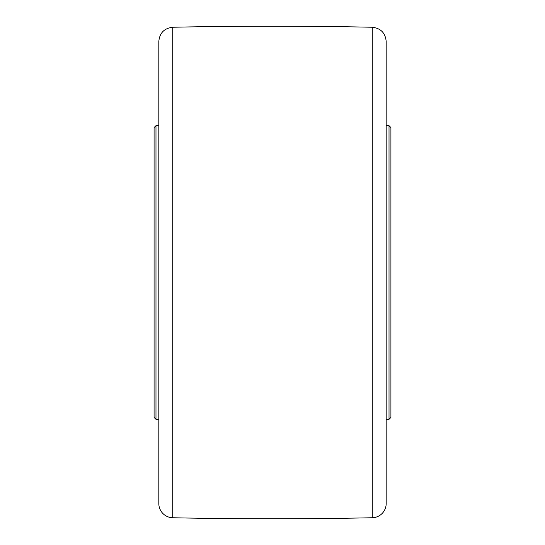 <?xml version="1.0" encoding="UTF-8"?>
<svg xmlns="http://www.w3.org/2000/svg" width="545" height="545" viewBox="0 0 545 545"><rect width="100%" height="100%" fill="white"/><g stroke="black" fill="none" stroke-linecap="round" stroke-linejoin="round"><path stroke-width="0.82" d="M389.021 419.33L390.915 417.436L390.915 127.564L389.021 125.67L389.021 419.33L386.18 419.33M155.979 125.67L154.085 127.564L154.085 417.436L155.979 419.33L155.979 125.67L158.82 125.67M372.269 517.75A14.211 14.211 0 0 0 386.18 503.546L386.18 41.454C385.376 32.966 380.737 28.231 372.269 27.25L372.269 517.75A4736.554 4736.554 0 0 1 172.731 517.75A14.211 14.211 0 0 1 158.82 503.546L158.82 41.454C159.624 32.966 164.263 28.231 172.731 27.25C239.241 25.847 305.759 25.847 372.269 27.25M172.731 517.75L172.731 27.25M389.021 125.67L386.18 125.67M155.979 419.33L158.82 419.33"/></g></svg>
